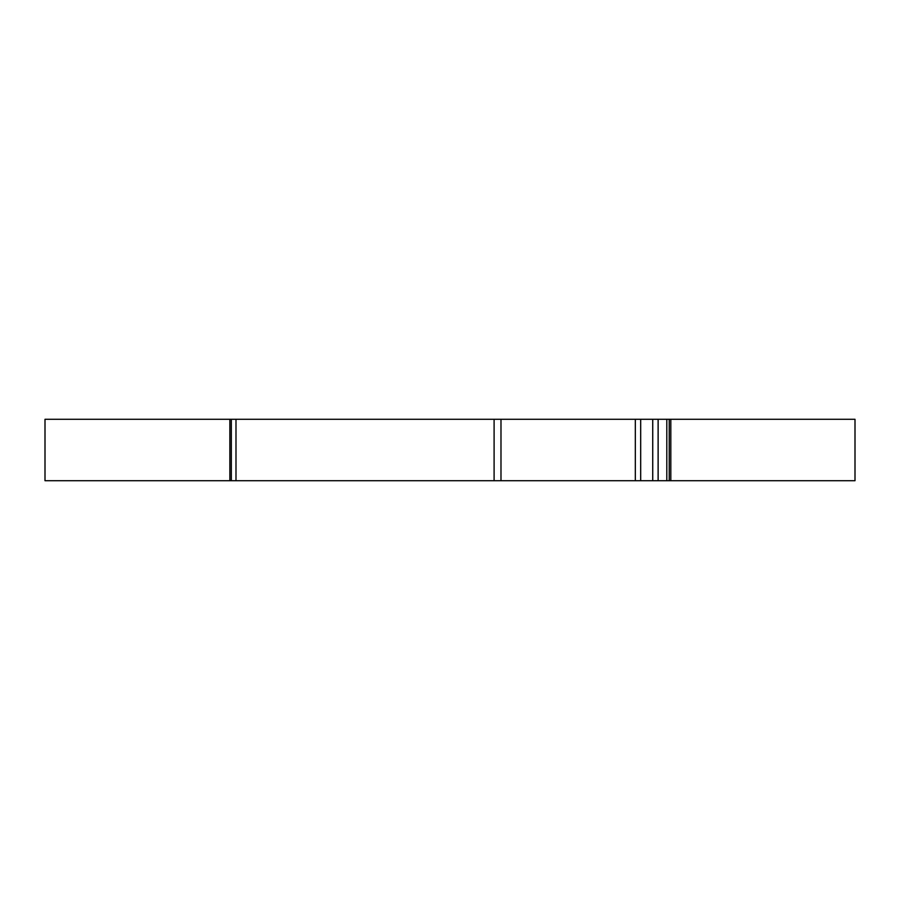 <?xml version="1.0" encoding="UTF-8"?>
<svg xmlns="http://www.w3.org/2000/svg" width="900" height="900" viewBox="0 0 900 900"><rect width="100%" height="100%" fill="white"/><g stroke="black" fill="none" stroke-linecap="round" stroke-linejoin="round"><path stroke-width="1.35" d="M229.86 480.713L229.86 419.287L45 419.287L45 480.713L231.322 480.713L231.322 419.287L235.991 419.287L235.991 480.713L231.322 480.713M669.229 480.713L855 480.713L855 419.287L669.229 419.287L669.229 480.713L235.991 480.713M666.81 480.713L666.81 419.287L669.229 419.287M494.1 480.713L494.1 419.287L235.991 419.287M666.81 419.287L658.125 419.287L658.125 480.713M652.736 480.713L652.736 419.287L640.676 419.287L640.676 480.713M635.321 480.713L635.321 419.287L494.1 419.287M231.322 419.287L229.86 419.287M635.321 419.287L640.676 419.287M652.736 419.287L658.125 419.287M500.985 480.713L500.985 419.287M670.815 480.713L670.815 419.287"/></g></svg>
